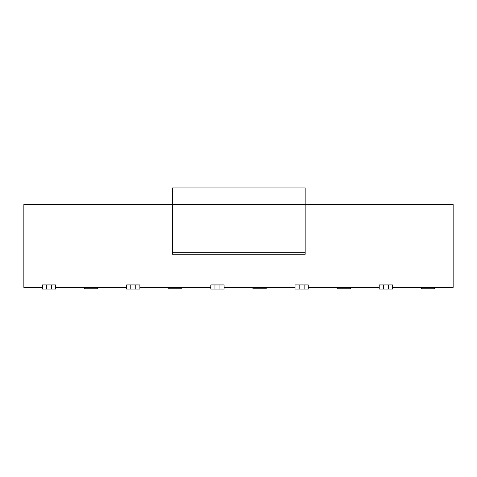 <?xml version="1.0" encoding="UTF-8"?>
<svg xmlns="http://www.w3.org/2000/svg" width="477" height="477" viewBox="0 0 477 477"><rect width="100%" height="100%" fill="white"/><g stroke="black" fill="none" stroke-linecap="round" stroke-linejoin="round"><path stroke-width="0.72" d="M172.567 204.502L172.567 187.926L305.167 187.926L305.167 204.502L172.567 204.502L172.567 254.271L305.167 254.271M305.167 253.633L305.167 204.502M42.417 287.416L23.85 287.416L23.85 204.538L172.567 204.538M305.167 204.538L453.15 204.538L453.15 287.416L392.482 287.416M350.38 287.416L350.38 288.74L337.126 288.74L337.126 287.416M266.178 287.416L266.178 288.74L252.923 288.74L252.923 287.416M434.583 287.416L434.583 288.74L421.328 288.74L421.328 287.416M181.975 287.416L181.975 288.74L168.721 288.74L168.721 287.416M97.773 287.416L97.773 288.74L84.518 288.74L84.518 287.416M46.555 284.93L51.528 284.93L51.528 289.074L46.555 289.074L46.555 284.93L42.417 284.93L42.417 289.074L46.555 289.074M51.528 289.074L55.672 289.074L55.672 284.93L51.528 284.93M299.168 284.93L304.135 284.93L304.135 289.074L299.168 289.074L299.168 284.93L295.024 284.93L295.024 289.074L299.168 289.074M304.135 289.074L308.279 289.074L308.279 284.93L304.135 284.93M383.371 284.93L388.344 284.93L388.344 289.074L383.371 289.074L383.371 284.93L379.227 284.93L379.227 289.074L383.371 289.074M388.344 289.074L392.482 289.074L392.482 284.93L388.344 284.93M130.764 284.93L135.73 284.93L135.73 289.074L130.764 289.074L130.764 284.93L126.62 284.93L126.62 289.074L130.764 289.074M135.73 289.074L139.874 289.074L139.874 284.93L135.73 284.93M214.966 284.93L219.933 284.93L219.933 289.074L214.966 289.074L214.966 284.93L210.822 284.93L210.822 289.074L214.966 289.074M219.933 289.074L224.077 289.074L224.077 284.93L224.077 289.074M219.933 284.93L224.077 284.93M126.62 287.416L55.672 287.416M210.822 287.416L139.874 287.416M295.024 287.416L224.077 287.416M379.227 287.416L308.279 287.416M172.567 252.727L305.167 252.727"/></g></svg>

